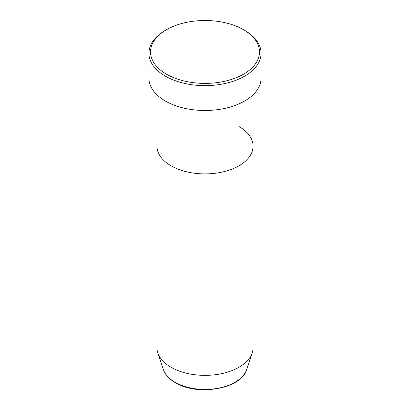 <?xml version="1.0" encoding="UTF-8"?>
<svg xmlns="http://www.w3.org/2000/svg" width="410" height="410" viewBox="0 0 410 410"><rect width="100%" height="100%" fill="white"/><g stroke="black" fill="none" stroke-linecap="round" stroke-linejoin="round"><path stroke-width="0.61" d="M166.48 74.189A54.479 31.452 0 0 0 243.519 74.189A54.479 31.452 0 0 0 243.519 29.715A54.479 31.452 0 0 0 243.519 29.71L244.652 30.366A56.078 32.375 180 0 1 261.078 53.259A56.078 32.375 180 0 1 226.458 83.174A56.078 32.375 180 0 1 165.348 76.152A56.078 32.375 180 0 1 148.922 53.259A56.078 32.375 180 0 1 165.348 30.366L166.48 29.715A54.479 31.452 0 0 0 166.48 74.189M163.39 369.594A42.373 24.467 0 0 0 175.034 382.258A42.373 24.467 0 0 0 217.418 388.352A42.373 24.467 0 0 0 246.61 369.594C241.505 388.911 197.318 396.475 175.331 382.673C169.186 379.106 165.204 374.75 163.39 369.594L157.804 352.872A48.067 27.752 0 0 1 156.933 347.613L156.933 146.144A48.067 27.752 0 0 0 171.011 165.768A48.067 27.752 0 0 0 223.394 171.785A48.067 27.752 0 0 0 253.067 146.144A48.067 27.752 0 0 0 238.989 126.521M148.922 53.259L148.922 78.115A56.078 32.375 0 0 0 165.348 101.009A56.078 32.375 0 0 0 226.458 108.03A56.078 32.375 0 0 0 261.078 78.115L261.078 53.259M243.519 29.71A54.479 31.452 0 0 0 166.48 29.715M157.804 352.872A48.067 27.752 0 0 0 171.011 367.237A48.067 27.752 0 0 0 219.083 374.145A48.067 27.752 0 0 0 252.196 352.872A48.067 27.752 0 0 0 253.067 347.613L253.067 94.792M156.933 94.792L156.933 146.144A48.067 27.752 0 0 0 171.011 165.768A48.067 27.752 0 0 0 223.394 171.785A48.067 27.752 0 0 0 253.067 146.144M243.519 29.715L244.652 30.366M246.61 369.594L252.196 352.872"/></g></svg>
